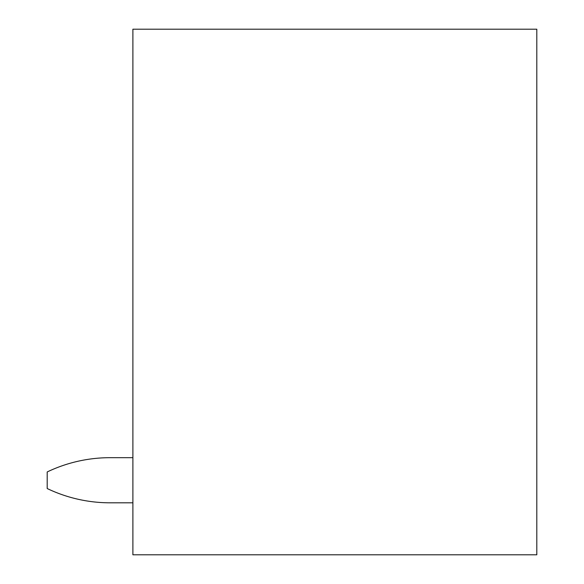 <?xml version="1.0" encoding="UTF-8"?>
<svg xmlns="http://www.w3.org/2000/svg" width="584" height="584" viewBox="0 0 584 584"><rect width="100%" height="100%" fill="white"/><g stroke="black" fill="none" stroke-linecap="round" stroke-linejoin="round"><path stroke-width="0.88" d="M132.889 29.2L132.889 554.8L536.806 554.8L536.806 29.2L132.889 29.2M132.889 502.809L110.04 502.809A145.394 145.394 0 0 1 47.195 488.531L47.195 471.96A145.394 145.394 0 0 1 110.04 457.681L132.889 457.681"/></g></svg>
